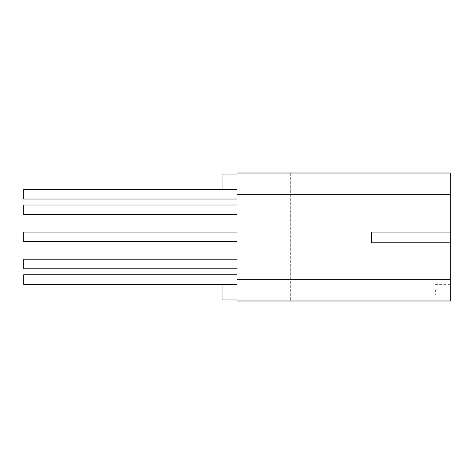 <?xml version="1.0" encoding="UTF-8"?>
<svg xmlns="http://www.w3.org/2000/svg" width="474" height="474" viewBox="0 0 474 474"><rect width="100%" height="100%" fill="white"/><g stroke="black" fill="none" stroke-linecap="round" stroke-linejoin="round"><path stroke-width="0.36" stroke-dasharray="2.37 1.78" d="M222.069 189.008L222.069 174.077M237 181.542L237 189.008L237 181.542M237 194.34L450.3 194.34L237 194.34L450.3 194.34L450.3 173.01L237 173.01L237 300.99L450.3 300.99L290.325 300.99L450.3 300.99L450.3 279.66L237 279.66M237 232.094L237 241.693L237 232.094L23.7 232.094L23.7 241.693L237 241.693M237 189.434L237 199.033L237 189.434L23.7 189.434L23.7 199.033L237 199.033M237 274.754L237 284.353L237 274.754L23.7 274.754L23.7 284.353L237 284.353M237 259.183L237 268.782L237 259.183L23.7 259.183L23.7 268.782L237 268.782M237 205.005L237 214.603L237 205.005L23.7 205.005L23.7 214.603L237 214.603M237 292.458L237 284.993L237 292.458M450.3 194.34L450.3 232.094L371.379 232.094L371.379 242.759L450.3 242.759L371.379 242.759L450.3 242.759L450.3 279.66M222.069 299.923L222.069 284.993M290.325 173.01L290.325 300.99L290.325 173.01M450.3 173.01L450.3 300.99L450.3 173.01M450.3 242.759L450.3 232.094L371.379 232.094L371.379 242.759L371.379 232.094L450.3 232.094M450.3 289.685L450.3 295.018L450.3 289.685M435.369 289.685L435.369 295.018L435.369 289.685M428.97 173.01L428.97 300.99L428.97 173.01M435.369 295.018L450.3 295.018M435.369 284.353L450.3 284.353"/><path stroke-width="0.71" d="M237 174.077L222.069 174.077L222.069 189.008L237 189.008M237 279.66L450.3 279.66L450.3 300.99L237 300.99L237 173.01L450.3 173.01L450.3 232.094L371.379 232.094L371.379 242.759L450.3 242.759L450.3 232.094M450.3 279.66L450.3 242.759M237 194.34L450.3 194.34M237 232.094L23.7 232.094L23.7 241.693L237 241.693M237 189.434L23.7 189.434L23.7 199.033L237 199.033M237 274.754L23.7 274.754L23.7 284.353L237 284.353M237 259.183L23.7 259.183L23.7 268.782L237 268.782M237 205.005L23.7 205.005L23.7 214.603L237 214.603M237 284.993L222.069 284.993L222.069 299.923L237 299.923"/></g></svg>
